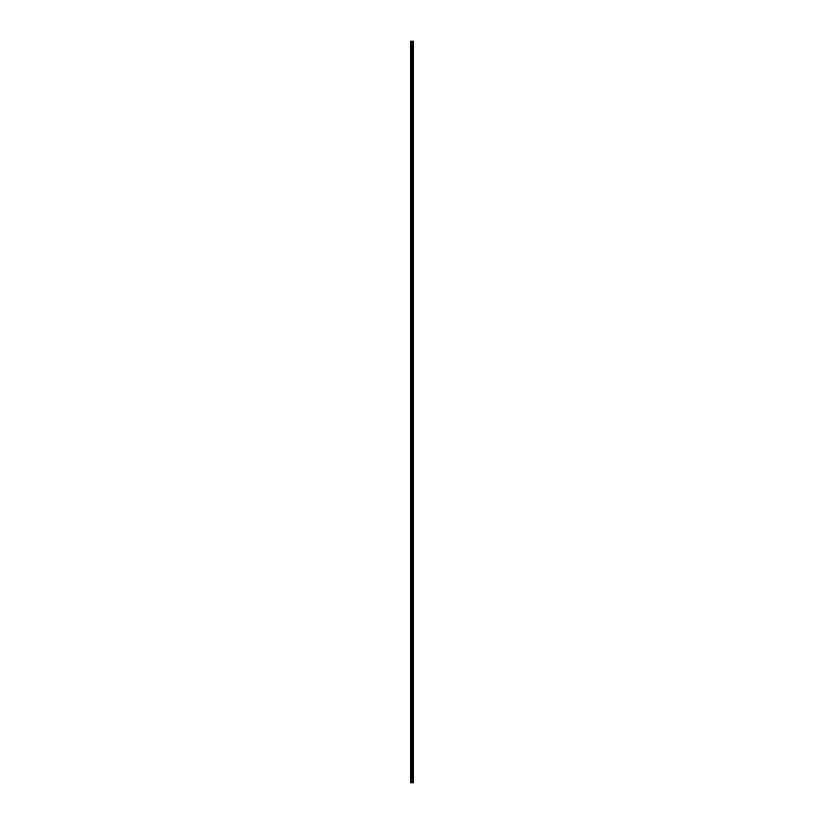 <?xml version="1.0" encoding="UTF-8"?>
<svg xmlns="http://www.w3.org/2000/svg" width="824" height="824" viewBox="0 0 824 824"><rect width="100%" height="100%" fill="white"/><g stroke="black" fill="none" stroke-linecap="round" stroke-linejoin="round"><path stroke-width="0.62" stroke-dasharray="4.12 3.09" d="M413.185 782.8L410.424 782.8L410.424 41.2L413.576 41.2L413.576 782.8L413.185 41.2M411.846 45.279L411.846 46.247L411.846 45.279M413.576 45.279L413.576 46.247L413.576 45.279M410.527 57.834L410.424 69.721L410.527 57.834M411.846 57.495L411.846 58.463L411.846 57.495M413.576 57.495L413.576 58.463L413.576 57.495M410.527 70.061L410.424 81.947L410.527 70.061M411.846 69.721L411.846 70.689L411.846 69.721M413.576 69.721L413.576 70.689L413.576 69.721M410.527 82.287L410.424 94.173L410.527 82.287M411.846 81.947L411.846 82.915L411.846 81.947M413.576 81.947L413.576 82.915L413.576 81.947M410.527 94.513L410.424 106.399L410.527 94.513M411.846 94.173L411.846 93.205L411.846 94.173M413.576 94.173L413.576 93.205L413.576 94.173M410.527 106.729L410.424 118.615L410.527 106.729M411.846 106.399L411.846 107.367L411.846 106.399M413.576 106.399L413.576 107.367L413.576 106.399M410.527 118.955L410.424 130.841L410.527 118.955M411.846 118.615L411.846 119.583L411.846 118.615M413.576 118.615L413.576 119.583L413.576 118.615M410.527 131.181L410.424 143.067L410.527 131.181M411.846 130.841L411.846 131.809L411.846 130.841M413.576 130.841L413.576 131.809L413.576 130.841M410.527 143.407L410.424 155.293L410.527 143.407M411.846 143.067L411.846 144.035L411.846 143.067M413.576 143.067L413.576 144.035L413.576 143.067M410.527 155.633L410.424 167.519L410.527 155.633M411.846 155.293L411.846 156.261L411.846 155.293M413.576 155.293L413.576 156.261L413.576 155.293M410.527 167.859L410.424 179.745L410.527 167.859M411.846 167.519L411.846 168.487L411.846 167.519M413.576 167.519L413.576 168.487L413.576 167.519M410.527 180.075L410.424 191.961L410.527 180.075M411.846 179.745L411.846 180.713L411.846 179.745M413.576 179.745L413.576 180.713L413.576 179.745M410.527 192.301L410.424 204.187L410.527 192.301M411.846 191.961L411.846 192.929L411.846 191.961M413.576 191.961L413.576 192.929L413.576 191.961M410.527 204.527L410.424 216.413L410.527 204.527M411.846 204.187L411.846 205.155L411.846 204.187M413.576 204.187L413.576 205.155L413.576 204.187M410.527 216.753L410.424 228.639L410.527 216.753M411.846 216.413L411.846 215.445L411.846 216.413M413.576 216.413L413.576 215.445L413.576 216.413M410.527 228.979L410.424 240.865L410.527 228.979M411.846 228.639L411.846 229.608L411.846 228.639M413.576 228.639L413.576 229.608L413.576 228.639M410.527 241.195L410.424 253.081L410.527 241.195M411.846 240.865L411.846 241.834L411.846 240.865M413.576 240.865L413.576 241.834L413.576 240.865M410.527 253.421L410.424 265.307L410.527 253.421M411.846 253.081L411.846 254.05L411.846 253.081M413.576 253.081L413.576 254.05L413.576 253.081M410.527 265.647L410.424 277.534L410.527 265.647M411.846 265.307L411.846 266.276L411.846 265.307M413.576 265.307L413.576 266.276L413.576 265.307M410.527 277.873L410.424 289.76L410.527 277.873M411.846 277.534L411.846 278.502L411.846 277.534M413.576 277.534L413.576 278.502L413.576 277.534M410.527 290.099L410.424 301.986L410.527 290.099M411.846 289.76L411.846 290.728L411.846 289.76M413.576 289.76L413.576 290.728L413.576 289.76M410.527 302.315L410.424 314.202L410.527 302.315M411.846 301.986L411.846 302.954L411.846 301.986M413.576 301.986L413.576 302.954L413.576 301.986M410.527 314.541L410.424 326.428L410.527 314.541M411.846 314.202L411.846 315.17L411.846 314.202M413.576 314.202L413.576 315.17L413.576 314.202M410.527 326.767L410.424 338.654L410.527 326.767M411.846 326.428L411.846 327.396L411.846 326.428M413.576 326.428L413.576 327.396L413.576 326.428M410.527 338.994L410.424 350.88L410.527 338.994M411.846 338.654L411.846 339.622L411.846 338.654M413.576 338.654L413.576 339.622L413.576 338.654M410.527 351.22L410.424 363.106L410.527 351.22M411.846 350.88L411.846 351.848L411.846 350.88M413.576 350.88L413.576 351.848L413.576 350.88M410.527 363.446L410.424 375.332L410.527 363.446M411.846 363.106L411.846 364.074L411.846 363.106M413.576 363.106L413.576 364.074L413.576 363.106M410.527 375.662L410.424 387.548L410.527 375.662M411.846 375.332L411.846 376.3L411.846 375.332M413.576 375.332L413.576 376.3L413.576 375.332M410.527 387.888L410.424 399.774L410.527 387.888M411.846 387.548L411.846 388.516L411.846 387.548M413.576 387.548L413.576 388.516L413.576 387.548M410.527 400.114L410.424 412L410.527 400.114M411.846 399.774L411.846 400.742L411.846 399.774M413.576 399.774L413.576 400.742L413.576 399.774M410.527 412.34L410.424 424.226L410.527 412.34M411.846 412L411.846 412.968L411.846 412M413.576 412L413.576 412.968L413.576 412M410.527 424.566L410.424 436.452L410.527 424.566M411.846 424.226L411.846 425.194L411.846 424.226M413.576 424.226L413.576 425.194L413.576 424.226M410.527 436.782L410.424 448.668L410.527 436.782M411.846 436.452L411.846 437.42L411.846 436.452M413.576 436.452L413.576 437.42L413.576 436.452M410.527 449.008L410.424 460.894L410.527 449.008M411.846 448.668L411.846 449.636L411.846 448.668M413.576 448.668L413.576 449.636L413.576 448.668M410.527 461.234L410.424 473.12L410.527 461.234M411.846 460.894L411.846 459.926L411.846 460.894M413.576 460.894L413.576 459.926L413.576 460.894M410.527 473.46L410.424 485.346L410.527 473.46M411.846 473.12L411.846 474.088L411.846 473.12M413.576 473.12L413.576 474.088L413.576 473.12M410.527 485.686L410.424 497.572L410.527 485.686M411.846 485.346L411.846 486.315L411.846 485.346M413.576 485.346L413.576 486.315L413.576 485.346M410.527 497.902L410.424 509.798L410.527 497.902M411.846 497.572L411.846 498.541L411.846 497.572M413.576 497.572L413.576 498.541L413.576 497.572M410.527 510.128L410.424 522.014L410.527 510.128M411.846 509.798L411.846 508.83L411.846 509.798M413.576 509.798L413.576 508.83L413.576 509.798M410.527 522.354L410.424 534.24L410.527 522.354M411.846 522.014L411.846 522.982L411.846 522.014M413.576 522.014L413.576 522.982L413.576 522.014M410.527 534.58L410.424 546.466L410.527 534.58M411.846 534.24L411.846 535.209L411.846 534.24M413.576 534.24L413.576 535.209L413.576 534.24M410.527 546.806L410.424 558.693L410.527 546.806M411.846 546.466L411.846 547.435L411.846 546.466M413.576 546.466L413.576 547.435L413.576 546.466M410.527 559.033L410.424 570.919L410.527 559.033M411.846 558.693L411.846 559.661L411.846 558.693M413.576 558.693L413.576 559.661L413.576 558.693M410.527 571.248L410.424 583.135L410.527 571.248M411.846 570.919L411.846 571.887L411.846 570.919M413.576 570.919L413.576 571.887L413.576 570.919M410.527 583.474L410.424 595.361L410.527 583.474M411.846 583.135L411.846 584.103L411.846 583.135M413.576 583.135L413.576 584.103L413.576 583.135M410.527 595.701L410.424 607.587L410.527 595.701M411.846 595.361L411.846 596.329L411.846 595.361M413.576 595.361L413.576 596.329L413.576 595.361M410.527 607.927L410.424 619.813L410.527 607.927M411.846 607.587L411.846 608.555L411.846 607.587M413.576 607.587L413.576 608.555L413.576 607.587M410.527 620.153L410.424 632.039L410.527 620.153M411.846 619.813L411.846 620.781L411.846 619.813M413.576 619.813L413.576 620.781L413.576 619.813M410.527 632.369L410.424 644.255L410.527 632.369M411.846 632.039L411.846 633.007L411.846 632.039M413.576 632.039L413.576 633.007L413.576 632.039M410.527 644.595L410.424 656.481L410.527 644.595M411.846 644.255L411.846 643.286L411.846 644.255M413.576 644.255L413.576 643.286L413.576 644.255M410.527 656.821L410.424 668.707L410.527 656.821M411.846 656.481L411.846 655.513L411.846 656.481M413.576 656.481L413.576 655.513L413.576 656.481M410.527 669.047L410.424 680.933L410.527 669.047M411.846 668.707L411.846 667.739L411.846 668.707M413.576 668.707L413.576 667.739L413.576 668.707M410.527 681.273L410.424 693.159L410.527 681.273M411.846 680.933L411.846 679.965L411.846 680.933M413.576 680.933L413.576 679.965L413.576 680.933M410.527 693.499L410.424 705.385L410.527 693.499M411.846 693.159L411.846 692.191L411.846 693.159M413.576 693.159L413.576 692.191L413.576 693.159M410.527 705.715L410.424 717.601L410.527 705.715M411.846 705.385L411.846 704.417L411.846 705.385M413.576 705.385L413.576 704.417L413.576 705.385M410.527 717.941L410.424 729.827L410.527 717.941M411.846 717.601L411.846 716.633L411.846 717.601M413.576 717.601L413.576 716.633L413.576 717.601M410.527 730.167L410.424 742.053L410.527 730.167M411.846 729.827L411.846 728.859L411.846 729.827M413.576 729.827L413.576 728.859L413.576 729.827M410.527 742.393L410.424 754.279L410.527 742.393M411.846 742.053L411.846 741.085L411.846 742.053M413.576 742.053L413.576 741.085L413.576 742.053M410.527 754.619L410.424 766.505L410.527 754.619M411.846 754.279L411.846 755.248L411.846 754.279M413.576 754.279L413.576 755.248L413.576 754.279M410.527 766.835L410.527 778.392L410.527 766.835M411.846 766.505L411.846 767.474L411.846 766.505M413.576 766.505L413.576 767.474L413.576 766.505M410.527 779.061L410.527 782.8L410.527 779.061M411.846 778.721L411.846 779.689L411.846 778.721M413.576 778.721L413.576 779.689L413.576 778.721M413.391 778.721L413.391 779.689L413.391 778.721M413.391 766.505L413.391 767.474L413.391 766.505M413.391 754.279L413.391 755.248L413.391 754.279M413.391 742.053L413.391 741.085L413.391 742.053M413.391 729.827L413.391 728.859L413.391 729.827M413.391 717.601L413.391 716.633L413.391 717.601M413.391 705.385L413.391 704.417L413.391 705.385M413.391 693.159L413.391 692.191L413.391 693.159M413.391 680.933L413.391 679.965L413.391 680.933M413.391 668.707L413.391 667.739L413.391 668.707M413.391 656.481L413.391 655.513L413.391 656.481M413.391 644.255L413.391 643.286L413.391 644.255M413.391 632.039L413.391 633.007L413.391 632.039M413.391 619.813L413.391 620.781L413.391 619.813M413.391 607.587L413.391 608.555L413.391 607.587M413.391 595.361L413.391 596.329L413.391 595.361M413.391 583.135L413.391 584.103L413.391 583.135M413.391 570.919L413.391 571.887L413.391 570.919M413.391 558.693L413.391 559.661L413.391 558.693M413.391 546.466L413.391 547.435L413.391 546.466M413.391 534.24L413.391 535.209L413.391 534.24M413.391 522.014L413.391 522.982L413.391 522.014M413.391 509.798L413.391 508.83L413.391 509.798M413.391 497.572L413.391 498.541L413.391 497.572M413.391 485.346L413.391 486.315L413.391 485.346M413.391 473.12L413.391 474.088L413.391 473.12M413.391 460.894L413.391 459.926L413.391 460.894M413.391 448.668L413.391 449.636L413.391 448.668M413.391 436.452L413.391 437.42L413.391 436.452M413.391 424.226L413.391 425.194L413.391 424.226M413.391 412L413.391 412.968L413.391 412M413.391 399.774L413.391 400.742L413.391 399.774M413.391 387.548L413.391 388.516L413.391 387.548M413.391 375.332L413.391 376.3L413.391 375.332M413.391 363.106L413.391 364.074L413.391 363.106M413.391 350.88L413.391 351.848L413.391 350.88M413.391 338.654L413.391 339.622L413.391 338.654M413.391 326.428L413.391 327.396L413.391 326.428M413.391 314.202L413.391 315.17L413.391 314.202M413.391 301.986L413.391 302.954L413.391 301.986M413.391 289.76L413.391 290.728L413.391 289.76M413.391 277.534L413.391 278.502L413.391 277.534M413.391 265.307L413.391 266.276L413.391 265.307M413.391 253.081L413.391 254.05L413.391 253.081M413.391 240.865L413.391 241.834L413.391 240.865M413.391 228.639L413.391 229.608L413.391 228.639M413.391 216.413L413.391 215.445L413.391 216.413M413.391 204.187L413.391 205.155L413.391 204.187M413.391 191.961L413.391 192.929L413.391 191.961M413.391 179.745L413.391 180.713L413.391 179.745M413.391 167.519L413.391 168.487L413.391 167.519M413.391 155.293L413.391 156.261L413.391 155.293M413.391 143.067L413.391 144.035L413.391 143.067M413.391 130.841L413.391 131.809L413.391 130.841M413.391 118.615L413.391 119.583L413.391 118.615M413.391 106.399L413.391 107.367L413.391 106.399M413.391 94.173L413.391 93.205L413.391 94.173M413.391 81.947L413.391 82.915L413.391 81.947M413.391 69.721L413.391 70.689L413.391 69.721M413.391 57.495L413.391 58.463L413.391 57.495M413.391 45.279L413.391 46.247L413.391 45.279M412.525 41.2L412.536 782.8L412.525 41.2M410.424 778.721L410.424 41.2L410.424 778.721M410.527 57.165L410.527 45.608L410.527 57.165M410.527 44.939L410.527 41.2L410.527 44.939M410.63 782.8L410.63 41.2M411.31 782.8L411.31 41.2M411.526 782.8L411.526 41.2M411.887 782.8L411.887 41.2M412.031 782.8L412.031 41.2M412.227 782.8L412.227 41.2M412.371 782.8L412.371 41.2M412.783 782.8L412.783 41.2M412.845 782.8L412.845 41.2M413.246 782.8L413.246 41.2M410.527 45.886L411.846 45.886M410.527 58.113L411.846 58.113M410.527 70.339L411.846 70.339M410.527 82.555L411.846 82.555M410.527 94.781L411.846 94.781M410.527 107.007L411.846 107.007M410.527 119.233L411.846 119.233M410.527 131.459L411.846 131.459M410.527 143.675L411.846 143.675M410.527 155.901L411.846 155.901M410.527 168.127L411.846 168.127M410.527 180.353L411.846 180.353M410.527 192.579L411.846 192.579M410.527 204.805L411.846 204.805M410.527 217.021L411.846 217.021M410.527 229.247L411.846 229.247M410.527 241.473L411.846 241.473M410.527 253.699L411.846 253.699M410.527 265.925L411.846 265.925M410.527 278.141L411.846 278.141M410.527 290.367L411.846 290.367M410.527 302.593L411.846 302.593M410.527 314.82L411.846 314.82M410.527 327.046L411.846 327.046M410.527 339.261L411.846 339.261M410.527 351.488L411.846 351.488M410.527 363.714L411.846 363.714M410.527 375.94L411.846 375.94M410.527 388.166L411.846 388.166M410.527 400.392L411.846 400.392M410.527 412.608L411.846 412.608M410.527 424.834L411.846 424.834M410.527 437.06L411.846 437.06M410.527 449.286L411.846 449.286M410.527 461.512L411.846 461.512M410.527 473.728L411.846 473.728M410.527 485.954L411.846 485.954M410.527 498.18L411.846 498.18M410.527 510.406L411.846 510.406M410.527 522.632L411.846 522.632M410.527 534.848L411.846 534.848M410.527 547.074L411.846 547.074M410.527 559.3L411.846 559.3M410.527 571.526L411.846 571.526M410.527 583.753L411.846 583.753M410.527 595.979L411.846 595.979M410.527 608.194L411.846 608.194M410.527 620.421L411.846 620.421M410.527 632.647L411.846 632.647M410.527 644.873L411.846 644.873M410.527 657.099L411.846 657.099M410.527 669.315L411.846 669.315M410.527 681.541L411.846 681.541M410.527 693.767L411.846 693.767M410.527 705.993L411.846 705.993M410.527 718.219L411.846 718.219M410.527 730.435L411.846 730.435M410.527 742.661L411.846 742.661M410.527 754.887L411.846 754.887M410.527 767.113L411.846 767.113M410.527 779.339L411.846 779.339M411.846 779.689L413.391 779.689M411.846 767.474L413.391 767.474M411.846 755.248L413.391 755.248M411.846 743.021L413.391 743.021M411.846 730.795L413.391 730.795M411.846 718.569L413.391 718.569M411.846 706.343L413.391 706.343M411.846 694.127L413.391 694.127M411.846 681.901L413.391 681.901M411.846 669.675L413.391 669.675M411.846 657.449L413.391 657.449M411.846 645.223L413.391 645.223M411.846 633.007L413.391 633.007M411.846 620.781L413.391 620.781M411.846 608.555L413.391 608.555M411.846 596.329L413.391 596.329M411.846 584.103L413.391 584.103M411.846 571.887L413.391 571.887M411.846 559.661L413.391 559.661M411.846 547.435L413.391 547.435M411.846 535.209L413.391 535.209M411.846 522.982L413.391 522.982M411.846 510.756L413.391 510.756M411.846 498.541L413.391 498.541M411.846 486.315L413.391 486.315M411.846 474.088L413.391 474.088M411.846 461.862L413.391 461.862M411.846 449.636L413.391 449.636M411.846 437.42L413.391 437.42M411.846 425.194L413.391 425.194M411.846 412.968L413.391 412.968M411.846 400.742L413.391 400.742M411.846 388.516L413.391 388.516M411.846 376.3L413.391 376.3M411.846 364.074L413.391 364.074M411.846 351.848L413.391 351.848M411.846 339.622L413.391 339.622M411.846 327.396L413.391 327.396M411.846 315.17L413.391 315.17M411.846 302.954L413.391 302.954M411.846 290.728L413.391 290.728M411.846 278.502L413.391 278.502M411.846 266.276L413.391 266.276M411.846 254.05L413.391 254.05M411.846 241.834L413.391 241.834M411.846 229.608L413.391 229.608M411.846 217.382L413.391 217.382M411.846 205.155L413.391 205.155M411.846 192.929L413.391 192.929M411.846 180.713L413.391 180.713M411.846 168.487L413.391 168.487M411.846 156.261L413.391 156.261M411.846 144.035L413.391 144.035M411.846 131.809L413.391 131.809M411.846 119.583L413.391 119.583M411.846 107.367L413.391 107.367M411.846 95.141L413.391 95.141M411.846 82.915L413.391 82.915M411.846 70.689L413.391 70.689M411.846 58.463L413.391 58.463M411.846 46.247L413.391 46.247M411.846 44.311L413.391 44.311M411.846 56.526L413.391 56.526M411.846 68.752L413.391 68.752M411.846 80.979L413.391 80.979M411.846 93.205L413.391 93.205M411.846 105.431L413.391 105.431M411.846 117.657L413.391 117.657M411.846 129.873L413.391 129.873M411.846 142.099L413.391 142.099M411.846 154.325L413.391 154.325M411.846 166.551L413.391 166.551M411.846 178.777L413.391 178.777M411.846 190.993L413.391 190.993M411.846 203.219L413.391 203.219M411.846 215.445L413.391 215.445M411.846 227.671L413.391 227.671M411.846 239.897L413.391 239.897M411.846 252.113L413.391 252.113M411.846 264.339L413.391 264.339M411.846 276.565L413.391 276.565M411.846 288.791L413.391 288.791M411.846 301.017L413.391 301.017M411.846 313.244L413.391 313.244M411.846 325.459L413.391 325.459M411.846 337.686L413.391 337.686M411.846 349.912L413.391 349.912M411.846 362.138L413.391 362.138M411.846 374.364L413.391 374.364M411.846 386.58L413.391 386.58M411.846 398.806L413.391 398.806M411.846 411.032L413.391 411.032M411.846 423.258L413.391 423.258M411.846 435.484L413.391 435.484M411.846 447.7L413.391 447.7M411.846 459.926L413.391 459.926M411.846 472.152L413.391 472.152M411.846 484.378L413.391 484.378M411.846 496.604L413.391 496.604M411.846 508.83L413.391 508.83M411.846 521.046L413.391 521.046M411.846 533.272L413.391 533.272M411.846 545.498L413.391 545.498M411.846 557.724L413.391 557.724M411.846 569.951L413.391 569.951M411.846 582.166L413.391 582.166M411.846 594.392L413.391 594.392M411.846 606.619L413.391 606.619M411.846 618.845L413.391 618.845M411.846 631.071L413.391 631.071M411.846 643.286L413.391 643.286M411.846 655.513L413.391 655.513M411.846 667.739L413.391 667.739M411.846 679.965L413.391 679.965M411.846 692.191L413.391 692.191M411.846 704.417L413.391 704.417M411.846 716.633L413.391 716.633M411.846 728.859L413.391 728.859M411.846 741.085L413.391 741.085M411.846 753.311L413.391 753.311M411.846 765.537L413.391 765.537M411.846 777.753L413.391 777.753M410.527 778.114L411.846 778.114M410.527 765.887L411.846 765.887M410.527 753.661L411.846 753.661M410.527 741.446L411.846 741.446M410.527 729.219L411.846 729.219M410.527 716.993L411.846 716.993M410.527 704.767L411.846 704.767M410.527 692.541L411.846 692.541M410.527 680.325L411.846 680.325M410.527 668.099L411.846 668.099M410.527 655.873L411.846 655.873M410.527 643.647L411.846 643.647M410.527 631.421L411.846 631.421M410.527 619.195L411.846 619.195M410.527 606.979L411.846 606.979M410.527 594.753L411.846 594.753M410.527 582.527L411.846 582.527M410.527 570.301L411.846 570.301M410.527 558.075L411.846 558.075M410.527 545.859L411.846 545.859M410.527 533.633L411.846 533.633M410.527 521.407L411.846 521.407M410.527 509.181L411.846 509.181M410.527 496.954L411.846 496.954M410.527 484.739L411.846 484.739M410.527 472.512L411.846 472.512M410.527 460.286L411.846 460.286M410.527 448.06L411.846 448.06M410.527 435.834L411.846 435.834M410.527 423.608L411.846 423.608M410.527 411.392L411.846 411.392M410.527 399.166L411.846 399.166M410.527 386.94L411.846 386.94M410.527 374.714L411.846 374.714M410.527 362.488L411.846 362.488M410.527 350.272L411.846 350.272M410.527 338.046L411.846 338.046M410.527 325.82L411.846 325.82M410.527 313.594L411.846 313.594M410.527 301.368L411.846 301.368M410.527 289.152L411.846 289.152M410.527 276.926L411.846 276.926M410.527 264.7L411.846 264.7M410.527 252.474L411.846 252.474M410.527 240.248L411.846 240.248M410.527 228.021L411.846 228.021M410.527 215.806L411.846 215.806M410.527 203.58L411.846 203.58M410.527 191.353L411.846 191.353M410.527 179.127L411.846 179.127M410.527 166.901L411.846 166.901M410.527 154.685L411.846 154.685M410.527 142.459L411.846 142.459M410.527 130.233L411.846 130.233M410.527 118.007L411.846 118.007M410.527 105.781L411.846 105.781M410.527 93.565L411.846 93.565M410.527 81.339L411.846 81.339M410.527 69.113L411.846 69.113M410.527 56.887L411.846 56.887M410.527 44.661L411.846 44.661"/><path stroke-width="1.24" d="M413.246 41.2L413.524 782.8L413.555 41.2L413.576 782.8L413.246 41.2L410.424 41.2L410.424 782.8L410.63 41.2M410.63 782.8L413.246 782.8M412.536 41.2L412.536 782.8L412.525 41.2M413.185 782.8L413.185 41.2M412.845 782.8L412.845 41.2M412.783 782.8L412.783 41.2M412.371 782.8L412.371 41.2M412.227 782.8L412.227 41.2M412.031 782.8L412.031 41.2M411.887 782.8L411.887 41.2M411.526 782.8L411.526 41.2M411.31 782.8L411.31 41.2"/></g></svg>
